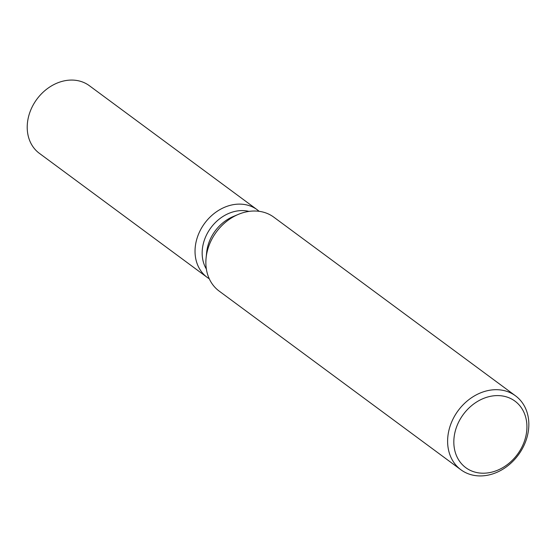 <?xml version="1.0" encoding="UTF-8"?>
<svg xmlns="http://www.w3.org/2000/svg" width="556" height="556" viewBox="0 0 556 556"><rect width="100%" height="100%" fill="white"/><g stroke="black" fill="none" stroke-linecap="round" stroke-linejoin="round"><path stroke-width="0.83" d="M206.366 269.062A37.85 30.775 -53.5 0 1 208.792 230.83A37.85 30.775 -53.5 0 1 242.826 210.585A37.85 30.775 -53.5 0 1 248.991 211.398M240.22 204.121A42.054 34.194 -53.5 0 1 259.124 211.315A42.054 34.194 -53.5 0 0 257.192 209.751A42.054 34.194 -53.5 0 0 240.22 204.121A42.054 34.194 -53.5 0 0 198.596 234.006A42.054 34.194 -53.5 0 0 209.264 278.771A42.054 34.194 -53.5 0 1 207.2 277.388A42.054 34.194 -53.5 0 1 199.194 232.623A42.054 34.194 -53.5 0 1 240.22 204.121M460.91 469.771L219.161 291.087A45.96 37.37 -53.5 0 1 206.088 258.067A45.96 37.37 -53.5 0 1 238.399 214.359A45.96 37.37 -53.5 0 1 255.253 211.016A45.96 37.37 -53.5 0 1 273.802 217.167L515.544 395.851A45.96 37.37 -53.5 0 1 524.294 444.772A45.96 37.37 -53.5 0 1 479.453 475.922A45.96 37.37 -53.5 0 1 460.91 469.771A45.96 37.37 -53.5 0 1 452.16 420.85A45.96 37.37 -53.5 0 1 496.994 389.7A45.96 37.37 -53.5 0 1 515.544 395.851M498.273 395.601A41.366 33.631 -53.5 0 1 526.066 435.216A41.366 33.631 -53.5 0 1 482.483 473.205A41.366 33.631 -53.5 0 1 454.69 433.583A41.366 33.631 -53.5 0 1 498.273 395.601M206.088 258.067L206.644 252.514A37.85 30.775 -53.5 0 1 233.249 216.513L238.399 214.359M207.2 277.388L39.379 153.345A42.054 34.194 -53.5 0 1 31.379 108.58A42.054 34.194 -53.5 0 1 72.405 80.078A42.054 34.194 -53.5 0 1 89.37 85.707L257.192 209.751"/></g></svg>

